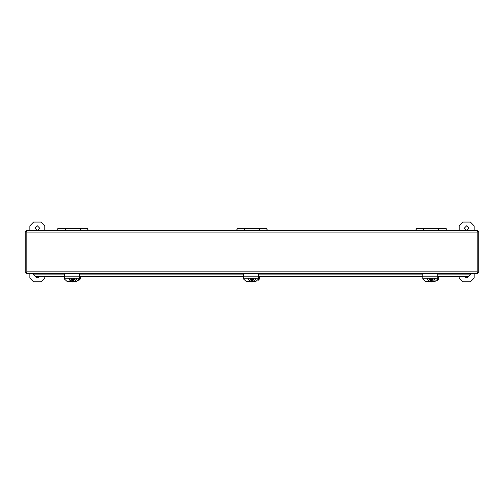 <?xml version="1.0" encoding="UTF-8"?>
<svg xmlns="http://www.w3.org/2000/svg" width="504" height="504" viewBox="0 0 504 504"><rect width="100%" height="100%" fill="white"/><g stroke="black" fill="none" stroke-linecap="round" stroke-linejoin="round"><path stroke-width="0.76" d="M26.277 272.368L26.277 273.439L477.723 273.439L477.723 272.368L478.8 272.368L478.8 231.588L477.723 231.588L477.723 230.511L26.277 230.511L26.277 231.588L25.2 231.588L25.2 272.368L26.277 272.368L26.813 271.826L26.277 272.368M437.226 280.451L438.669 279.033L438.669 276.715M459.201 276.715L459.201 278.095L462.93 281.824L470.402 281.824L474.132 278.095L474.132 273.439M474.132 230.511L474.132 225.83L470.402 222.094L462.93 222.094L459.201 225.83L459.201 230.511M468.978 276.072L467 278.076L464.537 276.715M464.335 228.154L466.666 225.823L468.997 228.154L466.666 230.492L464.335 228.154M416.266 230.511L416.266 228.596L423.675 228.596L423.675 230.511M446.135 230.511L446.135 228.596L438.726 228.596L438.726 230.511M438.606 230.511L438.606 228.596L423.795 228.596L423.795 230.511M26.813 232.124L26.277 231.588L26.813 232.124L26.813 271.826L477.187 271.826L477.723 272.368L477.187 271.826L477.187 232.124L477.723 231.582L477.187 232.124L26.813 232.124M471.001 273.981L471.574 273.439M32.426 273.439L32.999 273.981M437.724 274.107L470.73 274.107L468.317 276.45L437.724 276.45M64.392 276.45L35.683 276.45L33.27 274.107L64.392 274.107M422.793 276.45L258.527 276.45M243.589 276.45L79.323 276.45M64.392 276.715L35.683 276.715L33.27 274.371M470.73 274.371L468.317 276.715L437.724 276.715M422.793 276.715L258.527 276.715M243.589 276.715L79.323 276.715M29.868 273.439L29.868 278.095L33.598 281.824L41.07 281.824L44.799 278.095L44.799 276.715M44.799 230.511L44.799 225.83L41.07 222.094L33.598 222.094L29.868 225.83L29.868 230.511M39.463 276.715L37 278.076L35.022 276.072M35.003 228.154L37.334 225.823L39.665 228.154L37.334 230.492L35.003 228.154M79.323 278.082L79.323 276.803L64.392 276.803L64.392 279.002L67.202 281.547L71.159 281.547M64.392 278.202L79.323 278.202L79.323 279.002L76.52 281.547L74.441 281.547M79.323 273.439L79.323 276.803M64.392 273.439L64.392 276.803M76.948 278.202L76.306 279.21M69.294 279.21L68.651 278.202M69.432 279.676L68.607 278.202M76.999 278.202L76.167 279.676M72.456 279.109L71.707 279.109L72.456 279.109L72.456 279.783L73.345 279.67L73.326 281.887L72.299 281.887L72.299 280.079L70.957 279.739L70.957 278.794L71.927 278.794L72.299 278.202M73.345 278.202L73.716 278.794L74.686 278.788L74.686 279.739L73.345 280.079M73.345 281.881L75.524 280.728L76.381 278.416M72.299 280.079L72.45 279.607L71.927 279.329L72.299 279.67M70.957 278.321L70.957 278.794M71.927 279.739L71.927 279.329M73.345 279.67L73.716 279.329L73.716 279.739M73.949 279.109L73.2 278.825L73.949 279.109M74.686 279.266L73.2 279.607L73.2 279.109M70.957 279.266L71.946 279.266M73.2 279.5L72.456 279.5M258.527 278.082L258.527 276.803L243.589 276.803L243.589 279.002L246.399 281.547L250.356 281.547M243.589 278.202L258.527 278.202L258.527 279.002L255.717 281.547L253.644 281.547M258.527 273.439L258.527 276.803M243.589 273.439L243.589 276.803M256.152 278.202L255.509 279.21M248.491 279.21L247.848 278.202M248.629 279.676L247.804 278.202M256.196 278.202L255.371 279.676M251.654 279.109L250.91 279.109L251.654 279.109L251.654 279.783L252.542 279.67L252.523 281.887L251.496 281.887L251.496 280.079L250.154 279.739L250.154 278.794L251.124 278.794L251.496 278.202M252.542 278.202L252.92 278.794L253.89 278.788L253.89 279.739L252.542 280.079M252.542 281.881L254.728 280.728L255.585 278.416M251.496 280.079L251.647 279.607L251.124 279.329L251.496 279.67M251.124 279.739L251.124 279.329M252.542 279.67L252.92 279.329L252.92 279.739M253.147 279.109L252.403 278.825L253.147 279.109M253.89 279.266L252.403 279.607L252.403 279.109M250.154 279.266L251.149 279.266M252.403 279.5L251.654 279.5M78.826 280.451L80.268 279.033L80.268 276.715M57.865 230.511L57.865 228.596L65.274 228.596L65.274 230.511M87.734 230.511L87.734 228.596L80.325 228.596L80.325 230.511M80.205 230.511L80.205 228.596L65.394 228.596L65.394 230.511M258.023 280.451L259.466 279.033L259.466 276.715M237.069 230.511L237.069 228.596L244.472 228.596L244.472 230.511M266.931 230.511L266.931 228.596L259.529 228.596L259.529 230.511M259.409 230.511L259.409 228.596L244.591 228.596L244.591 230.511M437.724 278.082L437.724 276.803L422.793 276.803L422.793 279.002L425.603 281.547L429.559 281.547M422.793 278.202L437.724 278.202L437.724 279.002L434.921 281.547L432.841 281.547M437.724 273.439L437.724 276.803M422.793 273.439L422.793 276.803M435.349 278.202L434.706 279.21M427.694 279.21L427.052 278.202M427.833 279.676L427.001 278.202M435.393 278.202L434.568 279.676M430.857 279.109L430.107 279.109L430.857 279.109L430.857 279.783L431.745 279.67L431.726 281.887L430.7 281.887L430.7 280.079L429.358 279.739L429.358 278.794L430.328 278.794L430.7 278.202M431.745 278.202L432.117 278.794L433.087 278.788L433.087 279.739L431.745 280.079M431.745 281.881L433.925 280.728L434.782 278.416M430.7 280.079L430.851 279.607L430.328 279.329L430.7 279.67M430.328 279.739L430.328 279.329M431.745 279.67L432.117 279.329L432.117 279.739M432.35 279.109L431.6 278.825L432.35 279.109M433.087 279.266L431.6 279.607L431.6 279.109M429.358 279.266L430.347 279.266M431.6 279.5L430.857 279.5M416.266 229.717L416.077 230.511M446.317 230.511L446.135 229.717M422.793 274.107L258.527 274.107M243.589 274.107L79.323 274.107M72.299 280.829L71.083 279.739M71.083 278.794L71.448 278.202M74.151 278.202L74.516 278.794M74.516 279.739L73.345 280.816M72.45 279.607L72.45 281.906M73.193 281.9L73.193 279.783M251.496 280.829L250.286 279.739M250.286 278.794L250.646 278.202M253.355 278.202L253.714 278.794M253.714 279.739L252.542 280.816M251.647 279.607L251.647 281.906M252.397 281.9L252.397 279.783M57.865 229.717L57.683 230.511M87.923 230.511L87.734 229.717M237.069 229.717L236.88 230.511M267.12 230.511L266.931 229.717M430.7 280.829L429.484 279.739M429.484 278.794L429.849 278.202M432.552 278.202L432.917 278.794M432.917 279.739L431.745 280.816M430.851 279.607L430.851 281.906M431.594 281.9L431.594 279.783M447.243 230.511L446.317 229.717M416.077 229.717L415.157 230.511M69.218 278.51L69.628 280.098L72.318 281.894M248.415 278.51L248.831 280.098L251.515 281.894M88.843 230.511L87.923 229.717M57.683 229.717L56.757 230.511M268.04 230.511L267.12 229.717M236.88 229.717L235.96 230.511M427.619 278.51L428.028 280.098L430.718 281.894"/></g></svg>
